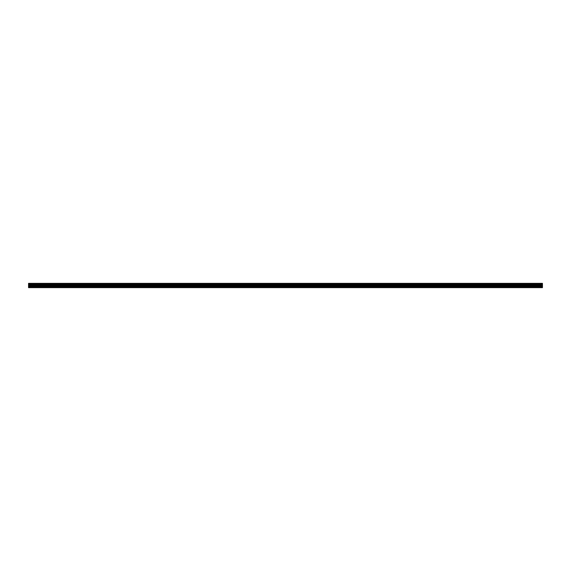 <?xml version="1.0" encoding="UTF-8"?>
<svg xmlns="http://www.w3.org/2000/svg" width="571" height="571" viewBox="0 0 571 571"><rect width="100%" height="100%" fill="white"/><g stroke="black" fill="none" stroke-linecap="round" stroke-linejoin="round"><path stroke-width="0.86" d="M28.55 283.38L542.45 283.359L28.55 283.359L542.45 283.359L28.55 283.373L28.55 285.65L542.45 285.65L542.45 287.641L28.55 287.641L542.45 287.641M28.55 285.336L542.45 285.65M28.55 285.65L28.55 287.627M542.45 287.449L28.55 287.47L542.45 287.449M542.45 287.413L28.55 287.434L542.45 287.413M542.45 285.336L542.45 283.38M28.55 285.414L542.45 285.414M28.55 287.62L542.45 287.62M28.55 287.548L542.45 287.541M28.55 287.491L542.45 287.491L28.55 287.484M28.55 287.384L542.45 287.384M28.55 287.363L542.45 287.363M28.55 287.327L542.45 287.327M28.55 287.249L542.45 287.249M28.55 287.163L542.45 287.163M28.55 287.077L542.45 287.077M28.55 286.985L542.45 286.985M28.55 286.892L542.45 286.892M28.55 286.806L542.45 286.806M28.55 286.706L542.45 286.706M28.55 286.613L542.45 286.613M28.55 286.578L542.45 286.578M28.55 286.535L542.45 286.535M28.55 286.492L542.45 286.492M28.55 286.449L542.45 286.449M28.55 286.399L542.45 286.399M28.55 286.356L542.45 286.356M28.55 286.307L542.45 286.307M28.55 286.257L542.45 286.257M28.55 286.107L542.45 286.107M28.55 285.957L542.45 285.957M28.55 285.8L542.45 285.8M28.55 285.614L542.45 285.614M28.55 285.571L542.45 285.571M28.55 285.536L542.45 285.536M28.55 285.493L542.45 285.493M28.55 285.457L542.45 285.457M28.55 285.372L542.45 285.372M28.55 285.008L542.45 285.008M28.55 284.972L542.45 284.972M28.55 284.936L542.45 284.936M28.55 284.9L542.45 284.9M28.55 284.865L542.45 284.865M28.55 284.829L542.45 284.829M28.55 284.801L542.45 284.801M28.55 284.765L542.45 284.765L28.55 284.736M28.55 284.094L542.45 284.094M28.55 284.058L542.45 284.058M28.55 284.023L542.45 284.023M28.55 283.987L542.45 283.987M28.55 283.958L542.45 283.958M28.55 283.93L542.45 283.93M28.55 283.901L542.45 283.901M28.55 283.873L542.45 283.873L28.55 283.851M28.55 283.573L542.45 283.573M28.55 283.544L542.45 283.544L28.55 283.523M28.55 283.509L542.45 283.509L28.55 283.494"/></g></svg>
